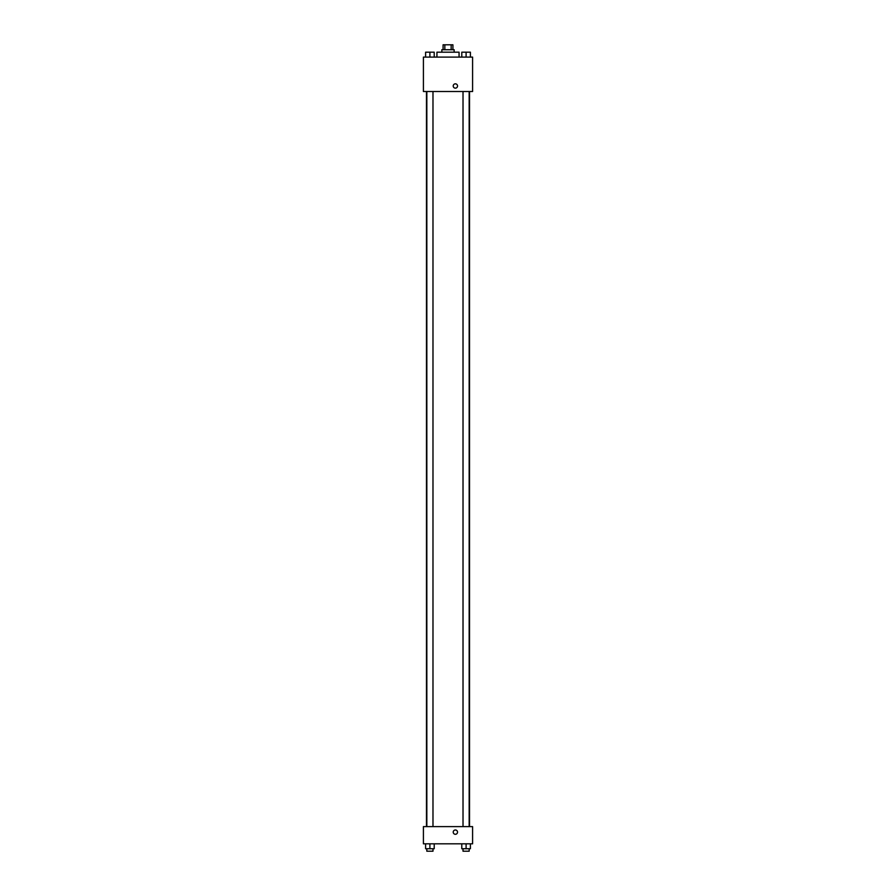 <?xml version="1.0" encoding="UTF-8"?>
<svg xmlns="http://www.w3.org/2000/svg" width="896" height="896" viewBox="0 0 896 896"><rect width="100%" height="100%" fill="white"/><g stroke="black" fill="none" stroke-linecap="round" stroke-linejoin="round"><path stroke-width="1.34" d="M444.842 49.717L444.842 44.8L443.083 44.8L443.083 49.717M444.842 44.8L452.917 44.8L452.917 49.717M451.158 49.717L451.158 44.8M441.851 52.181L441.851 49.717L454.149 49.717L454.149 52.181M459.066 57.098L459.066 52.181L436.934 52.181L436.934 57.098M423.416 57.098L472.584 57.098L472.584 91.515L423.416 91.515L423.416 57.098M453.219 85.982A2.15 2.15 0 0 1 456.456 84.123A2.15 2.15 0 0 1 456.456 87.853A2.15 2.15 0 0 1 453.219 85.982M423.416 826.616L472.584 826.616L472.584 843.819L423.416 843.819L423.416 826.616M455.381 834.288A2.15 2.15 0 0 1 453.51 831.062A2.15 2.15 0 0 1 457.24 831.062A2.15 2.15 0 0 1 455.381 834.288M461.787 843.819L461.787 848.736L470.4 848.736L470.4 843.819L470.4 848.736M466.099 848.736L466.099 843.819M469.168 848.736L469.168 851.2L463.019 851.2L463.019 848.736M425.6 843.819L425.6 848.736L434.213 848.736L434.213 843.819L434.213 848.736M429.901 848.736L429.901 843.819M432.981 848.736L432.981 851.2L426.832 851.2L426.832 848.736M461.787 57.098L461.787 52.181L470.4 52.181L470.4 57.098L470.4 52.181M466.099 57.098L466.099 52.181M469.168 52.181L463.019 52.181M425.6 57.098L425.6 52.181L434.213 52.181L434.213 57.098L434.213 52.181M429.901 57.098L429.901 52.181M432.981 52.181L426.832 52.181M469.538 826.616L469.538 91.515M426.462 826.616L426.462 91.515M463.019 91.515L463.019 826.616M469.168 91.515L469.168 826.616M432.981 826.616L432.981 91.515M426.832 826.616L426.832 91.515"/></g></svg>
